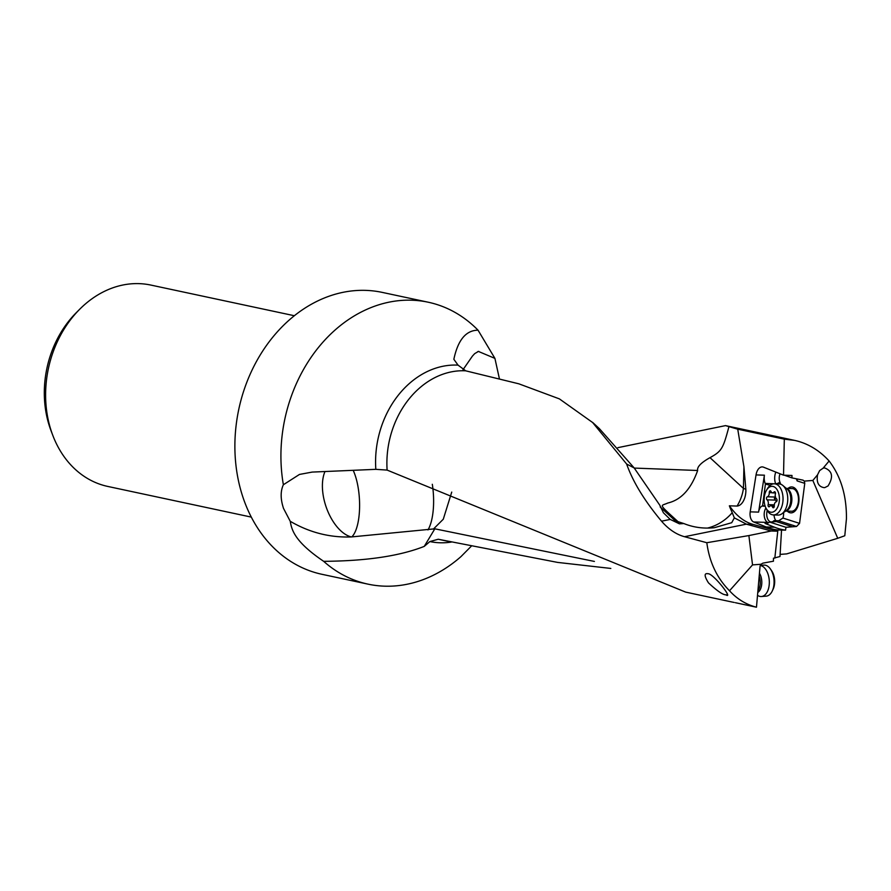<?xml version="1.0" encoding="UTF-8"?>
<svg xmlns="http://www.w3.org/2000/svg" width="891" height="891" viewBox="0 0 891 891"><rect width="100%" height="100%" fill="white"/><g stroke="black" fill="none" stroke-linecap="round" stroke-linejoin="round"><path stroke-width="1.34" d="M660.186 506.957L675.267 520.778L683.865 523.563L679.443 523.83L670.221 519.42L661.534 521.19C644.505 500.809 632.866 481.753 626.629 464.022L592.604 422.501L559.381 398.878L518.818 383.809L465.692 370.823L458.052 365.132L453.853 359.296C457.941 339.961 466.004 330.26 478.044 330.193A144.142 115.875 102.1 0 0 428.27 302.227A144.142 115.875 102.1 0 0 401.395 300.434A144.142 115.875 102.1 0 0 283.371 484.737C280.387 491.197 280.431 499.094 283.527 508.416L290.243 521.302C309.455 532.506 329.826 537.719 351.344 536.939L434.841 528.82L594.397 561.43M458.052 365.132A89.579 72.004 102.1 0 0 450.523 365.21A89.579 72.004 102.1 0 0 450.456 365.221A89.579 72.004 102.1 0 0 375.835 469.334L387.117 470.092L685.658 592.114L732.903 602.205M661.534 521.19C668.551 529.265 676.213 534.444 684.522 536.716L706.819 542.719C709.381 562.065 716.943 578.081 729.517 590.766C737.046 599.03 746.034 604.51 756.47 607.205L735.398 602.706M733.527 602.305L734.206 602.483M725.809 594.809C733.995 599.877 713.112 573.203 707.977 573.726C704.046 573.024 704.224 576.076 708.501 582.892C717.043 590.856 722.801 594.832 725.809 594.809L726.722 594.91M707.977 573.726L706.953 573.637M592.649 422.445L599.353 428.616L634.158 467.931L659.797 505.208L663.405 512.759L670.221 519.42M626.629 464.022L634.158 467.931M375.835 469.334L312.162 472.085L299.476 474.435L283.371 484.737M290.243 521.302C291.758 530.045 294.565 541.583 323.656 561.319A144.142 115.875 102.1 0 0 368.039 584.151L322.019 574.316A144.142 115.875 -77.9 0 1 236.093 425.631A144.142 115.875 -77.9 0 1 355.375 290.6A144.142 115.875 -77.9 0 1 382.25 292.393L428.27 302.227M368.039 584.151A144.142 115.875 102.1 0 0 394.913 585.944A144.142 115.875 102.1 0 0 460.892 556.686L471.216 546.272M478.044 330.193L494.917 358.382L499.372 378.642M494.917 358.382L478.422 351.433L474.658 353.66L472.408 356.122L462.975 369.754M323.656 561.319C366.179 561.04 399.714 556.062 424.239 546.395L429.885 541.561L438.216 539.244L557.621 562.41L610.814 568.436M424.239 546.395L434.841 528.82M351.767 536.905A38.926 13.655 86.7 0 0 358.293 488.457A38.926 13.655 86.7 0 0 353.192 470.314M432.313 484.292A38.926 13.655 -93.3 0 1 427.958 529.922M451.737 492.088L443.284 519.219L433.349 529.12M634.247 468.076L697.653 470.493C696.896 466.973 701.005 462.696 709.993 457.662L743.428 488.402L743.918 466.706L737.737 429.195L725.497 425.62L617.909 447.65M737.737 429.195L784.314 439.152L783.523 475.17L763.531 467.185A10.38 6.103 91.8 0 0 763.264 467.084A10.38 6.103 91.8 0 0 762.25 466.906A10.38 6.103 91.8 0 0 756.036 474.925L764.411 475.181L758.586 512.113A8.431 4.967 91.8 0 1 761.894 506.088L764.957 505.565M797.367 479.258L797.144 480.917L804.762 483.356L804.317 481.107L812.837 480.461L817.537 474.836L819.62 470.615L823.106 468.187L829.12 460.981C819.174 450.144 807.669 443.284 794.616 440.388L784.314 439.152M829.12 460.981C840.915 476.451 846.684 495.73 846.439 518.829L844.791 535.747L837.729 538.298L812.837 480.461M837.729 538.298L786.708 553.89L780.115 554.391L779.993 556.519L773.477 558.223L773.444 561.207L762.885 563.145L760.992 564.259L752.539 564.894L748.874 535.569L771.261 531.003L746.524 524.209L753.073 524.42L777.765 531.203L774.825 558.111M777.676 531.203L771.261 531.003M743.918 466.706L745.856 489.371A42.155 5.769 1.3 0 0 743.428 488.402A42.155 35.339 -47.4 0 1 737.069 506.066A15.136 8.91 -88.2 0 0 745.856 489.371M729.361 505.81L730.319 508.36L731.311 508.393L729.361 505.81L737.069 506.066M731.311 508.393A84.311 49.629 -88.2 0 0 753.073 524.42M769.646 522.081L776.696 521.502L773.989 520.634L778.701 520.778L796.532 526.481L785.94 527.294L769.646 522.081L767.83 523.162A8.431 4.967 91.8 0 1 766.071 523.641A8.431 4.967 91.8 0 1 765.258 523.496A8.431 4.967 91.8 0 1 765.046 523.418L774.58 527.227L766.193 526.971A127.09 74.799 91.8 0 0 769.423 528.129A127.09 74.799 91.8 0 0 777.899 529.989L777.765 531.203M766.193 526.971L753.708 521.981A8.431 4.967 91.8 0 1 750.2 511.857L756.036 474.925M804.317 481.107L803.025 480.149L791.921 477.877L791.976 475.46L783.523 475.17M823.106 468.187L824.543 467.898C832.461 470.938 833.62 476.963 828.04 485.963L824.843 487.577M817.537 474.836C816.334 482.51 818.551 486.787 824.197 487.655L824.81 487.577M804.762 483.356L799.561 523.373L782.922 518.05L778.701 520.778M796.532 526.481L799.561 523.373M785.94 527.294L785.572 530.156L777.899 529.989M774.58 527.227A127.09 74.799 -88.2 0 0 777.798 528.396A127.09 74.799 -88.2 0 0 785.572 530.156M791.308 526.325L776.172 521.491M783.557 512.592A8.108 4.767 91.8 0 1 782.922 518.05M787.989 488.446A12.975 7.64 91.8 0 1 792.99 487.154A12.975 7.64 91.8 0 1 798.793 502.29A12.975 7.64 91.8 0 1 789.671 512.648A12.975 7.64 91.8 0 1 787.288 511.133M791.921 477.877L784.336 475.215A10.38 6.103 91.8 0 0 784.325 475.193M771.06 521.959A8.108 4.767 91.8 0 1 770.737 521.903A8.108 4.767 91.8 0 1 767.229 510.476M774.067 514.942A8.108 4.767 -88.2 0 0 775.938 520.7M773.989 520.634A8.108 4.767 91.8 0 1 772.129 521.859M765.926 507.993A8.431 4.967 -88.2 0 0 764.3 516.346A8.431 4.967 -88.2 0 0 767.853 522.427L768.588 522.716M762.596 505.676L765.414 484.069L770.203 485.317M765.414 484.069L765.157 483.401A10.38 6.103 91.8 0 1 764.411 475.181M786.308 488.391L792.155 488.569A11.349 6.683 91.8 0 1 792.867 488.658A11.349 6.683 91.8 0 1 793.257 488.758A11.349 6.683 91.8 0 1 798.436 501.065A11.349 6.683 91.8 0 1 791.453 511.256A11.349 6.683 91.8 0 1 790.751 511.178M251.318 517.103L107.844 486.453A102.955 82.763 -77.9 0 1 52.747 435.242A102.955 82.763 -77.9 0 1 45.641 392.096A102.955 82.763 -77.9 0 1 79.655 309.288A102.955 82.763 -77.9 0 1 131.668 283.795A102.955 82.763 -77.9 0 1 150.869 285.075L294.342 315.726M52.747 435.242L50.987 430.609A96.295 77.406 -77.9 0 1 76.158 312.808L79.655 309.288M678.619 522.672L673.73 519.464M697.653 470.493C691.048 489.081 681.103 499.918 667.793 503.025C660.732 506.4 657.335 502.769 677.839 521.502M683.865 523.563C693.465 527.427 703.6 528.808 714.27 527.717L731.734 522.694L734.329 517.871L746.524 524.209M734.329 517.871L732.246 512.681A42.155 35.339 -47.4 0 1 707.654 528.029M732.246 512.681L730.319 508.36M709.993 457.662C721.755 451.169 723.047 448.73 728.905 426.8M706.819 542.719L748.874 535.569M729.517 590.766L752.539 564.894M756.47 607.205L760.034 566.52A3.241 2.539 -68.2 0 1 760.992 564.259M774.346 483.802L779.068 483.947A15.57 9.166 91.8 0 1 780.037 484.069A15.57 9.166 91.8 0 1 782.877 485.506A15.57 9.166 91.8 0 1 787.744 499.784A15.57 9.166 91.8 0 1 781.997 513.739A15.57 9.166 91.8 0 1 778.099 515.065L773.388 514.92A15.57 9.166 -88.2 0 0 782.989 500.475A15.57 9.166 -88.2 0 0 775.326 483.924A15.57 9.166 -88.2 0 0 774.346 483.802A15.57 9.166 -88.2 0 0 767.53 488.491L766.494 490.239A12.975 7.64 -88.2 0 0 765.937 508.015A12.975 7.64 -88.2 0 0 770.559 512.158A12.975 7.64 -88.2 0 0 779.313 500.909A12.975 7.64 -88.2 0 0 772.987 486.43A12.975 7.64 -88.2 0 0 766.494 490.239M765.937 508.015L766.873 509.819A15.57 9.166 -88.2 0 0 772.419 514.798A15.57 9.166 -88.2 0 0 773.388 514.92M770.347 490.841A1.593 0.936 91.8 0 1 770.96 491.442A3.687 2.172 -88.2 0 0 772.374 492.834A3.687 2.172 -88.2 0 0 772.608 492.868A3.687 2.172 -88.2 0 0 774.001 492.088A1.593 0.936 91.8 0 1 774.602 491.754A1.593 0.936 91.8 0 1 774.702 491.765A1.593 0.936 91.8 0 1 775.404 493.937A3.687 2.172 -88.2 0 0 776.495 498.748A1.593 0.936 91.8 0 1 777.041 500.419A1.593 0.936 91.8 0 1 776.217 501.8A3.687 2.172 -88.2 0 0 774.279 505.954A1.593 0.936 91.8 0 1 773.299 507.77A1.593 0.936 91.8 0 1 773.199 507.759A1.593 0.936 91.8 0 1 772.586 507.146A3.687 2.172 -88.2 0 0 771.172 505.754A3.687 2.172 -88.2 0 0 770.938 505.72A3.687 2.172 -88.2 0 0 769.546 506.5A1.593 0.936 91.8 0 1 768.944 506.834A1.593 0.936 91.8 0 1 768.844 506.823A1.593 0.936 91.8 0 1 768.142 504.651A3.687 2.172 -88.2 0 0 767.051 499.84A1.593 0.936 91.8 0 1 766.505 498.169A1.593 0.936 91.8 0 1 767.329 496.788A3.687 2.172 -88.2 0 0 769.267 492.634A1.593 0.936 91.8 0 1 770.247 490.83A1.593 0.936 91.8 0 1 770.347 490.841M767.051 499.84L775.348 500.096L774.368 498.414L775.638 497.044M775.348 500.096L776.752 501.355M757.517 595.322L757.662 595.422A15.57 9.01 -94.3 0 0 759.923 596.402A15.57 9.01 -94.3 0 0 761.449 596.502A15.57 9.01 -94.3 0 0 769.323 581.611A15.57 9.01 -94.3 0 0 760.624 565.573A15.57 9.01 -94.3 0 0 760.268 565.507M760.313 565.373L763.843 565.106A15.57 9.01 85.7 0 1 765.369 565.206A15.57 9.01 85.7 0 1 770.57 569.215A15.57 9.01 85.7 0 1 772.23 591.078A15.57 9.01 85.7 0 1 766.193 596.146L761.449 596.502M770.57 569.215L771.762 570.953A12.975 7.507 85.7 0 1 773.132 589.174L772.23 591.078M387.117 470.092A85.569 68.785 -77.9 0 1 458.42 370.901A85.569 68.785 -77.9 0 1 458.486 370.901A85.569 68.785 -77.9 0 1 465.692 370.823M429.885 541.561A89.579 72.004 102.1 0 0 446.358 542.641A89.579 72.004 102.1 0 0 446.424 542.641A89.579 72.004 102.1 0 0 451.381 542.062M438.996 539.411A85.569 68.785 -77.9 0 1 438.617 539.333A85.569 68.785 -77.9 0 1 438.216 539.244M324.981 471.539A38.926 20.883 -108.7 0 0 323.143 495.017A38.926 20.883 -108.7 0 0 351.344 536.939M780.115 554.391L781.541 530.034M797.144 480.917L796.42 479.024M780.093 473.8A7.139 4.199 -88.2 0 0 779.87 481.975L780.75 484.27M775.838 472.096A10.38 6.103 -88.2 0 0 775.638 483.724A3.241 1.526 159 0 0 779.87 481.975M765.157 483.401L775.682 483.846M765.169 506.188L761.894 506.088M758.586 512.113L750.2 511.857M753.708 521.981L767.853 522.427M767.118 523.485L765.046 523.418M684.522 536.716L746.335 524.164M785.739 510.977A11.349 6.683 -88.2 0 0 791.865 499.918A11.349 6.683 -88.2 0 0 786.441 488.502M782.877 485.506L787.121 489.07A11.783 6.939 91.8 0 1 790.807 499.884A11.783 6.939 91.8 0 1 786.463 510.443L781.997 513.739M769.267 492.634L772.04 492.723M775.426 497.044L767.329 496.788M768.142 504.651L774.301 504.841M772.586 507.146L774.045 507.191M774.001 492.088L775.181 492.122M776.429 498.704A18.121 1.559 5.4 0 0 774.368 498.414M759.188 576.199A11.349 6.571 85.7 0 1 757.918 590.711M757.762 592.493A11.783 6.816 -94.3 0 0 759.455 573.214M478.801 351.377L477.721 351.622M438.617 539.333L447.215 541.171M725.497 425.62L794.616 440.388M785.606 511.078L791.453 511.256M774.268 505.821L770.938 505.72M775.46 492.957L772.608 492.868"/></g></svg>
